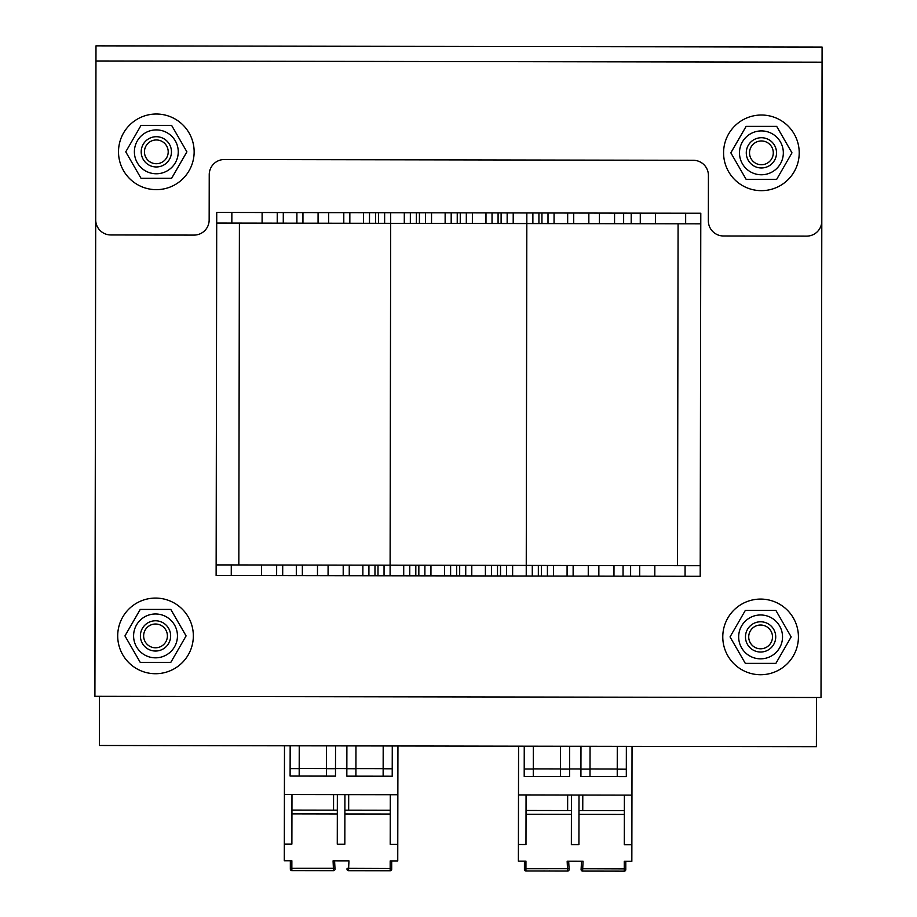 <?xml version="1.0" encoding="UTF-8"?>
<svg xmlns="http://www.w3.org/2000/svg" width="917" height="917" viewBox="0 0 917 917"><rect width="100%" height="100%" fill="white"/><g stroke="black" fill="none" stroke-linecap="round" stroke-linejoin="round"><path stroke-width="1.38" d="M276.659 565.01L390.103 565.193L390.676 223.324L378.572 223.301L216.71 223.037L216.125 575.498L276.636 575.601L276.659 565.01L216.148 564.906M409.773 565.227L409.75 575.819L390.092 575.784L390.103 565.193L598.858 565.537L700.21 565.709L700.198 576.3L700.794 213.248L216.733 212.446L216.71 223.037M822.068 62.184L95.964 60.98L95.987 45.85L822.091 47.054L821.804 221.02A15.13 15.13 0 0 1 806.651 236.116L723.444 235.978A15.13 15.13 0 0 1 708.348 220.825L708.417 175.445A15.13 15.13 0 0 0 693.321 160.292L224.378 159.512A15.13 15.13 0 0 0 209.236 174.62L209.156 220A15.13 15.13 0 0 1 194.003 235.096L110.808 234.958A15.13 15.13 0 0 1 95.7 219.805L95.964 60.98L822.068 62.184L821.013 697.516L94.909 696.312L95.918 91.23M816.474 697.505L816.394 746.667L99.368 745.487L99.449 696.324M390.688 212.733L390.676 223.324L416.387 223.37L492.028 223.496L492.039 212.904M492.028 223.496L532.869 223.565L532.88 212.973M532.869 223.565L573.71 223.633L573.733 213.042M700.783 223.84L700.794 213.248L700.783 223.84L573.71 223.633M614.55 223.702L614.573 213.111M640.272 223.737L640.284 213.145M277.221 223.14L277.243 212.549M302.942 223.175L302.954 212.595M343.783 223.244L343.795 212.664L343.783 223.244M369.494 223.29L369.517 212.698M384.624 223.312L384.636 212.721M410.335 223.358L410.358 212.767M425.465 223.381L425.488 212.79L425.465 223.381M451.187 223.427L451.198 212.836M466.306 223.45L466.329 212.859L466.306 223.45M507.147 223.519L507.17 212.927M547.999 223.588L548.011 212.996L547.999 223.588M677.525 565.674L678.087 223.805M238.833 564.941L239.406 223.072M613.989 565.571L613.966 576.151L409.75 575.819M639.699 565.606L639.688 576.197L613.966 576.151M700.21 565.709L700.198 576.3L639.688 576.197M302.369 565.055L302.358 575.635L276.636 575.601M368.932 565.159L368.909 575.75L343.199 575.704L343.21 565.113L343.199 575.704L302.358 575.635M384.051 565.181L384.04 575.773L368.909 575.75M390.092 575.784L384.04 575.773M424.903 565.25L424.88 575.842L424.903 565.25M450.614 565.296L450.602 575.887M465.744 565.319L465.721 575.91M491.455 565.365L491.443 575.956L491.455 565.365M506.585 565.388L506.562 575.979M532.296 565.434L532.284 576.025M547.426 565.457L547.415 576.048L547.426 565.457M573.148 565.502L573.125 576.082M118.511 151.844A37.815 37.815 0 0 1 175.227 119.084A37.815 37.815 0 0 1 175.227 184.592A37.815 37.815 0 0 1 118.511 151.844M722.779 636.902A37.815 37.815 0 0 1 779.507 604.154A37.815 37.815 0 0 1 779.507 669.662A37.815 37.815 0 0 1 722.779 636.902M723.582 152.841A37.815 37.815 0 0 1 780.31 120.093A37.815 37.815 0 0 1 780.31 185.589A37.815 37.815 0 0 1 723.582 152.841M117.708 635.366A37.815 37.815 0 0 1 174.895 603.42A37.815 37.815 0 0 1 173.966 668.917A37.815 37.815 0 0 1 117.708 635.366M143.637 635.905A11.875 11.875 0 0 1 161.461 625.612A11.875 11.875 0 0 1 161.461 646.187A11.875 11.875 0 0 1 143.637 635.905M140.393 635.905A15.13 15.13 0 0 0 155.523 651.036A15.13 15.13 0 0 0 170.642 635.905A15.13 15.13 0 0 0 155.523 620.775A15.13 15.13 0 0 0 140.393 635.905M144.45 151.844A11.875 11.875 0 0 1 162.263 141.55A11.875 11.875 0 0 1 162.263 162.126A11.875 11.875 0 0 1 144.45 151.844M141.195 151.844A15.13 15.13 0 0 0 156.326 166.963A15.13 15.13 0 0 0 171.456 151.844A15.13 15.13 0 0 0 156.326 136.713A15.13 15.13 0 0 0 141.195 151.844M749.521 152.841A11.875 11.875 0 0 1 767.346 142.559A11.875 11.875 0 0 1 767.346 163.134A11.875 11.875 0 0 1 749.521 152.841M746.278 152.841A15.13 15.13 0 0 0 761.408 167.971A15.13 15.13 0 0 0 776.527 152.841A15.13 15.13 0 0 0 761.408 137.722A15.13 15.13 0 0 0 746.278 152.841M748.719 636.902A11.875 11.875 0 0 1 766.543 626.62A11.875 11.875 0 0 1 766.543 647.196A11.875 11.875 0 0 1 748.719 636.902M745.475 636.902A15.13 15.13 0 0 0 760.606 652.033A15.13 15.13 0 0 0 775.725 636.902A15.13 15.13 0 0 0 760.606 621.783A15.13 15.13 0 0 0 745.475 636.902M782.533 636.902A21.939 21.939 0 0 0 749.636 617.909A21.939 21.939 0 0 0 749.636 655.907A21.939 21.939 0 0 0 782.533 636.902M775.885 610.435L791.165 636.902L775.885 663.381L745.315 663.381L730.035 636.902L745.315 610.435L775.885 610.435M177.451 635.905A21.939 21.939 0 0 0 144.554 616.912A21.939 21.939 0 0 0 144.554 654.898A21.939 21.939 0 0 0 177.451 635.905M170.803 609.427L186.094 635.905L170.803 662.372L140.232 662.372L124.953 635.905L140.232 609.427L170.803 609.427M783.336 152.841A21.939 21.939 0 0 0 750.438 133.848A21.939 21.939 0 0 0 750.438 171.834A21.939 21.939 0 0 0 783.336 152.841M776.688 126.374L791.967 152.841L776.688 179.319L746.117 179.319L730.838 152.841L746.117 126.374L776.688 126.374M178.253 151.844A21.939 21.939 0 0 0 145.356 132.839A21.939 21.939 0 0 0 145.356 170.837A21.939 21.939 0 0 0 178.253 151.844M171.605 125.365L186.896 151.844L171.605 178.311L141.035 178.311L125.755 151.844L141.035 125.365L171.605 125.365M377.495 870.737L375.649 870.737M333.467 868.789L333.501 870.669A1.513 1.513 -2.9 0 0 335.014 869.075L334.969 868.319L290.334 868.33L290.345 860.765L284.293 860.754L291.858 860.765L291.847 870.6L333.501 870.669L333.077 860.834L348.964 860.857L348.517 870.692L390.172 870.76A1.513 1.513 0 0 0 391.685 869.247L391.697 860.937L397.749 860.937L397.772 844.305L390.206 844.293L390.298 794.718L397.852 794.73L397.772 844.305M347.004 869.098L348.517 870.692A1.513 1.513 0 0 1 347.004 869.098L347.004 869.098A1.513 1.513 -176.9 0 0 348.517 870.692L348.552 868.823M334.969 868.319L334.59 860.834L347.451 860.857M347.05 868.342L390.172 868.491L390.183 860.925L397.749 860.937M284.488 745.785L284.408 794.535L291.973 794.558L291.881 844.121L284.327 844.11L284.293 860.754M397.944 745.979L397.852 794.73M284.408 794.535L284.327 844.11M291.938 810.089L333.547 810.158L333.57 794.626M392.27 745.968L392.212 776.218L383.134 776.206L383.191 745.957M355.956 745.911L355.911 776.16L346.832 776.149L346.89 745.888M335.496 768.561L346.844 768.584M299.24 745.808L299.183 776.069L326.418 776.114L326.463 745.853M291.973 794.558L390.298 794.718M355.911 776.16L383.134 776.206M355.922 768.733L346.844 768.71M392.224 768.79L383.157 768.767M383.157 768.641L355.922 768.595M337.318 813.952L291.938 813.872M344.918 794.638L344.826 844.213L337.273 844.202L337.353 794.626M390.264 814.032L344.884 813.964M290.334 869.087L290.334 868.33L290.334 869.087A1.513 1.513 0 0 0 291.847 870.6M315.505 870.497L314.554 870.634M310.725 870.634L309.774 870.485M390.264 810.25L348.666 810.181L348.689 794.649M344.884 810.181L348.666 810.181M333.547 810.158L337.318 810.169M299.183 776.069L290.104 776.057L290.162 745.796M335.542 745.876L335.484 776.126L326.418 776.114M299.194 768.629L290.116 768.618M335.496 768.698L326.429 768.675M326.429 768.549L299.194 768.503M611.593 871.127L609.736 871.127M567.554 869.178L567.589 871.058A1.513 1.513 -2.9 0 0 569.102 869.465L569.067 868.708L524.421 868.72L524.432 861.155L518.38 861.143L525.945 861.155L525.934 870.99L567.589 871.058L567.164 861.223L583.052 861.246L582.604 871.081L624.259 871.15A1.513 1.513 0 0 0 625.772 869.637L625.784 861.315L631.836 861.327L631.87 844.695L624.305 844.683L624.385 795.108L631.951 795.119L631.87 844.695M581.091 869.488L582.604 871.081A1.513 1.513 0 0 1 581.091 869.488L581.538 861.246L581.091 869.488A1.513 1.513 -176.9 0 0 582.604 871.081L582.639 869.201M569.067 868.708L568.678 861.223L581.538 861.246M581.137 868.731L624.259 868.88L624.271 861.315L631.836 861.327M518.575 746.174L518.495 794.924L526.06 794.936L525.98 844.511L518.414 844.5L518.38 861.143M632.031 746.369L631.951 795.119M518.495 794.924L518.414 844.5M526.037 810.479L567.634 810.548L567.657 795.005M626.357 746.358L626.311 776.607L617.233 776.596L617.279 746.335M590.055 746.3L589.998 776.55L580.919 776.539L580.977 746.278M569.595 768.95L580.942 768.973M533.327 746.197L533.27 776.458L560.505 776.504L560.551 746.243M526.06 794.936L624.385 795.108M589.998 776.55L617.233 776.596M590.009 769.111L580.942 769.099M626.322 769.18L617.244 769.157M617.244 769.031L590.009 768.985M571.406 814.33L526.026 814.262M579.005 795.028L578.925 844.603L571.36 844.591L571.44 795.016M624.351 814.422L578.971 814.353M524.421 869.476L524.421 868.72L524.421 869.476A1.513 1.513 0 0 0 525.934 870.99M549.592 870.886L548.653 871.024M544.813 871.012L543.873 870.875M624.362 810.639L582.753 810.571L582.788 795.039M578.982 810.571L582.753 810.571M567.634 810.548L571.417 810.559M533.27 776.458L524.203 776.435L524.249 746.186M569.629 746.266L569.583 776.516L560.505 776.504M533.281 769.019L524.215 769.008M569.595 769.076L560.516 769.065M560.516 768.939L533.281 768.893M599.431 223.668L599.443 213.088M623.629 223.714L623.652 213.122M631.194 223.725L631.217 213.134M655.391 223.759L655.414 213.18M685.652 223.817L685.664 213.225M231.841 223.06L231.863 212.469M262.09 223.118L262.113 212.526M283.273 223.152L283.296 212.561M296.89 223.175L296.902 212.584M318.061 223.209L318.084 212.618M328.653 223.221L328.676 212.629M349.835 223.255L349.847 212.664M363.441 223.278L363.464 212.687M375.546 223.301L375.569 212.71M378.572 223.301L378.595 212.721M404.294 223.347L404.305 212.755M416.387 223.37L416.41 212.778M419.413 223.37L419.436 212.778M431.517 223.393L431.54 212.801M445.135 223.416L445.146 212.824M457.228 223.439L457.251 212.847M460.254 223.439L460.277 212.847M472.358 223.461L472.381 212.87M485.976 223.484L485.987 212.893M498.08 223.507L498.091 212.916M501.106 223.507L501.118 212.916M513.199 223.53L513.222 212.939M526.232 576.014L526.839 212.962M538.921 223.576L538.932 212.985M541.947 223.576L541.958 212.985M554.051 223.599L554.063 213.008M567.657 223.622L567.68 213.031M588.84 223.656L588.852 213.065M598.858 565.537L598.847 576.128M623.067 565.583L623.044 576.174M630.621 565.594L630.609 576.185M654.83 565.64L654.807 576.22M685.079 565.686L685.068 576.277M231.279 564.929L231.256 575.521M261.528 564.987L261.505 575.567M282.711 565.021L282.688 575.601M296.317 565.044L296.306 575.624M317.5 565.078L317.477 575.658M328.091 565.09L328.068 575.681M349.262 565.124L349.251 575.716M362.88 565.147L362.857 575.738M374.984 565.17L374.961 575.761M378.01 565.17L377.987 575.761M403.721 565.216L403.709 575.807M415.825 565.239L415.802 575.83M418.851 565.239L418.828 575.83M430.956 565.262L430.933 575.853M444.562 565.285L444.55 575.876M456.666 565.308L456.643 575.899M459.692 565.308L459.669 575.899M471.797 565.331L471.774 575.922M485.402 565.353L485.391 575.945M497.507 565.376L497.495 575.968M500.533 565.376L500.522 575.968M512.637 565.399L512.614 575.991M538.348 565.445L538.336 576.025M541.374 565.445L541.362 576.036M553.478 565.468L553.467 576.059M567.096 565.491L567.073 576.082M588.267 565.525L588.256 576.117M390.172 870.76L390.172 868.491L391.685 868.491M525.934 869.11L524.421 868.846M624.259 871.15L624.259 868.88L625.772 868.88"/></g></svg>
